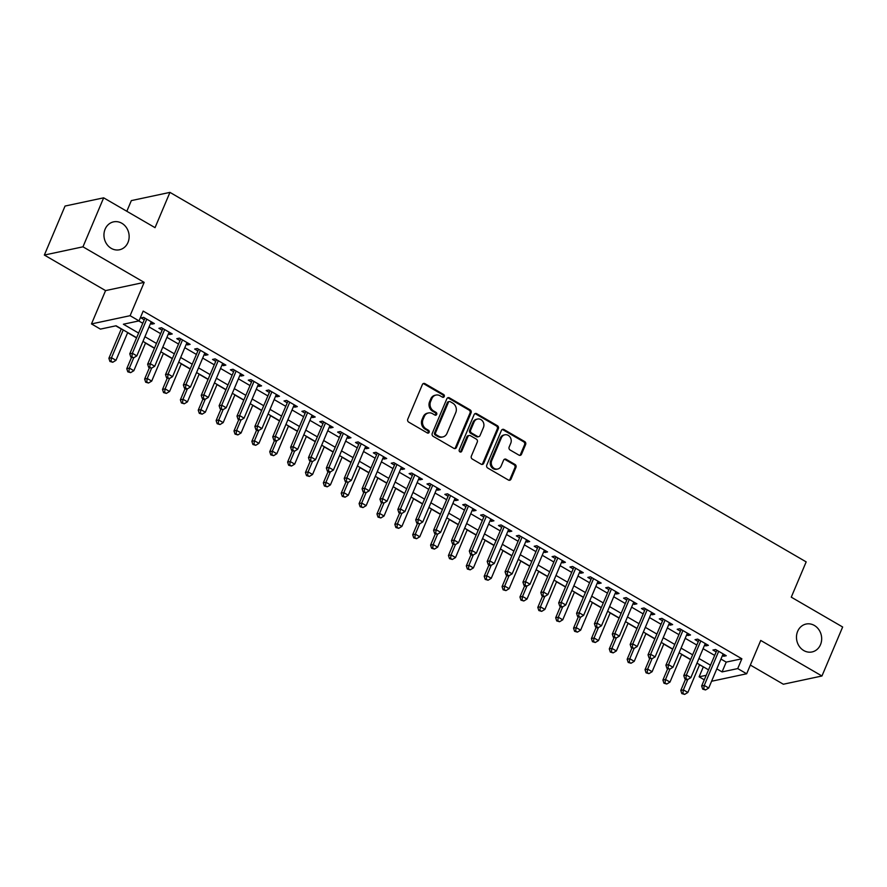 <?xml version="1.0" encoding="UTF-8"?>
<svg xmlns="http://www.w3.org/2000/svg" width="887" height="887" viewBox="0 0 887 887"><rect width="100%" height="100%" fill="white"/><g stroke="black" fill="none" stroke-linecap="round" stroke-linejoin="round"><path stroke-width="1.33" d="M444.254 396.533A1.53 1.342 78 0 0 443.6 394.471L424.962 383.65A2.184 1.918 78 0 0 422.389 384.548L407.765 419.185A2.184 1.918 78 0 0 408.707 422.123L427.346 432.956A1.53 1.342 78 0 0 429.142 432.313A1.53 1.342 78 0 0 428.476 430.262L426.07 428.853A6.996 6.142 78 0 1 423.055 419.44L424.274 416.557A6.996 6.142 78 0 1 428.432 412.965A6.996 6.142 78 0 1 432.49 413.652L434.896 415.061A1.53 1.342 78 0 0 436.692 414.429A1.53 1.342 78 0 0 436.038 412.366L433.621 410.969A6.996 6.142 78 0 1 430.616 401.545L431.836 398.662A6.996 6.142 78 0 1 435.983 395.07A6.996 6.142 78 0 1 440.041 395.768L442.458 397.165A1.53 1.342 78 0 0 444.254 396.533M442.801 397.309A1.53 1.342 78 0 0 442.546 394.693L423.908 383.871A2.184 1.918 78 0 0 423.188 383.627M427.678 433.089A1.53 1.342 78 0 0 427.434 430.483L425.028 429.075L426.07 428.853M435.24 415.194A1.53 1.342 78 0 0 434.996 412.588L432.579 411.191L433.621 410.969M797.635 631.367A14.27 12.529 78 0 0 799.331 646.423A14.27 12.529 78 0 0 812.037 651.956A14.27 12.529 78 0 0 820.508 644.649A14.27 12.529 78 0 0 818.812 629.593A14.27 12.529 78 0 0 806.095 624.049A14.27 12.529 78 0 0 797.635 631.367M105.109 229.179A14.27 12.529 78 0 0 106.806 244.224A14.27 12.529 78 0 0 119.523 249.768A14.27 12.529 78 0 0 127.983 242.461A14.27 12.529 78 0 0 126.287 227.405A14.27 12.529 78 0 0 113.569 221.861A14.27 12.529 78 0 0 105.109 229.179M518.95 455.131A2.184 1.918 78 0 0 521.523 454.222L525.625 444.509A2.184 1.918 78 0 0 524.683 441.571L503.982 429.541A2.184 1.918 78 0 0 501.421 430.45L486.786 465.076A2.184 1.918 78 0 0 487.728 468.026L508.428 480.044A2.184 1.918 78 0 0 511.001 479.135L515.957 467.405A2.184 1.918 78 0 0 515.014 464.455L506.155 459.311A2.184 1.918 78 0 0 503.583 460.22L501.133 466.041A5.854 5.134 78 0 1 497.651 469.035A5.854 5.134 78 0 1 492.44 466.762A5.854 5.134 78 0 1 491.742 460.586L501.377 437.79A5.854 5.134 78 0 1 504.847 434.796A5.854 5.134 78 0 1 510.058 437.069A5.854 5.134 78 0 1 510.757 443.245L509.149 447.037A2.184 1.918 78 0 0 510.092 449.986L518.95 455.131M720.954 659.063L726.22 662.112L741.865 658.786L737.729 668.587L746.666 673.776L711.585 681.249M103.657 197.823L82.968 246.819L44.35 255.057L65.05 206.05L103.657 197.823L155.037 227.66L169.949 192.379L806.172 561.881L791.271 597.162L842.65 626.998L821.95 675.994L760.736 640.447L746.666 673.776M44.35 255.057L105.564 290.603L144.171 282.376L82.968 246.819M144.171 282.376L130.101 315.694L139.037 320.883L123.382 324.221L138.549 333.035M741.865 658.786L143.173 311.082L139.037 320.883M471.075 412.821A2.184 1.918 78 0 0 470.132 409.883L449.432 397.864A2.184 1.918 78 0 0 446.86 398.762L432.235 433.399A2.184 1.918 78 0 0 433.178 436.337L453.878 448.356A2.184 1.918 78 0 0 456.439 447.458L471.075 412.821L470.021 413.043A2.184 1.918 78 0 0 469.079 410.104L448.39 398.086A2.184 1.918 78 0 0 447.658 397.842M476.707 413.697L497.407 425.727A2.184 1.918 78 0 1 498.35 428.665L483.714 463.291A2.184 1.918 78 0 1 481.153 464.2L472.294 459.056A2.184 1.918 78 0 1 471.352 456.118L477.284 442.07A2.184 1.918 78 0 0 476.341 439.132L470.465 435.717A2.184 1.918 78 0 0 467.904 436.615L461.728 451.239A1.53 1.342 78 0 1 459.266 449.82L474.135 414.606A2.184 1.918 78 0 1 476.707 413.697L475.665 413.93L496.365 425.948L497.407 425.727M750.347 665.062L783.343 684.232L821.95 675.994M150.546 323.445L151.766 324.143L154.371 323.589L143.65 317.369L141.044 317.923L144.171 319.741M168.408 333.822L169.639 334.532L172.244 333.967L161.523 327.746L158.917 328.301L162.044 330.119M186.281 344.2L187.501 344.91L190.117 344.356L179.396 338.124L176.779 338.679L179.906 340.497M204.154 354.578L205.374 355.288L207.99 354.733L197.269 348.502L194.652 349.057L197.779 350.875M222.027 364.956L223.247 365.666L225.863 365.111L215.131 358.88L212.525 359.435L215.652 361.253M239.9 375.334L241.12 376.044L243.725 375.489L233.004 369.258L230.398 369.812L233.525 371.631M257.773 385.712L258.993 386.422L261.598 385.867L250.877 379.636L248.271 380.19L251.398 382.009M275.646 396.09L276.866 396.799L279.472 396.245L268.75 390.014L266.144 390.579L269.271 392.387M293.519 406.468L294.739 407.177L297.345 406.623L286.623 400.403L284.017 400.957L287.144 402.765M311.381 416.846L312.612 417.555L315.218 417.001L304.496 410.781L301.879 411.335L305.006 413.154M329.254 427.235L330.474 427.944L333.091 427.379L322.369 421.159L319.752 421.713L322.879 423.531M347.127 437.613L348.347 438.322L350.964 437.768L340.231 431.537L337.625 432.091L340.752 433.909M365 447.99L366.22 448.7L368.826 448.146L358.104 441.914L355.499 442.469L358.625 444.287M382.874 458.368L384.093 459.078L386.699 458.524L375.977 452.292L373.372 452.847L376.498 454.665M400.747 468.746L401.966 469.456L404.572 468.901L393.85 462.67L391.245 463.225L394.371 465.043M418.62 479.124L419.839 479.834L422.445 479.279L411.723 473.048L409.118 473.603L412.244 475.421M436.482 489.502L437.712 490.212L440.318 489.657L429.596 483.426L426.98 483.992L430.117 485.799M454.355 499.88L455.574 500.59L458.191 500.035L447.469 493.815L444.853 494.369L447.979 496.177M472.228 510.258L473.447 510.967L476.064 510.413L465.342 504.193L462.726 504.747L465.852 506.566M490.101 520.647L491.32 521.356L493.926 520.791L483.204 514.571L480.599 515.125L483.725 516.944M507.974 531.025L509.193 531.734L511.799 531.169L501.077 524.949L498.472 525.503L501.598 527.322M525.847 541.403L527.066 542.112L529.672 541.558L518.95 535.327L516.345 535.881L519.472 537.699M543.72 551.781L544.94 552.49L547.545 551.936L536.823 545.705L534.218 546.259L537.345 548.077M561.593 562.158L562.813 562.868L565.418 562.314L554.697 556.082L552.091 556.637L555.218 558.455M579.455 572.536L580.686 573.246L583.291 572.692L572.57 566.46L569.953 567.015L573.08 568.833M597.328 582.914L598.548 583.624L601.164 583.069L590.443 576.838L587.826 577.404L590.953 579.211M615.201 593.292L616.421 594.002L619.037 593.447L608.305 587.216L605.699 587.782L608.826 589.589M633.074 603.67L634.294 604.38L636.899 603.825L626.178 597.605L623.572 598.16L626.699 599.978M650.947 614.059L652.167 614.769L654.772 614.203L644.051 607.983L641.445 608.537L644.572 610.356M668.82 624.437L670.04 625.147L672.645 624.581L661.924 618.361L659.318 618.915L662.445 620.734M686.693 634.815L687.913 635.524L690.518 634.97L679.797 628.739L677.191 629.293L680.318 631.112M704.555 645.193L705.786 645.902L708.391 645.348L697.67 639.117L695.053 639.671L698.191 641.489M138.749 320.939L142.696 323.234M149.071 326.937L160.569 333.612M166.933 337.315L178.431 343.99M184.806 347.693L196.304 354.368M202.679 358.071L214.177 364.745M220.553 368.449L232.05 375.123M238.426 378.827L249.923 385.501M256.299 389.205L267.796 395.879M274.172 399.582L285.669 406.268M292.034 409.96L303.531 416.646M309.907 420.338L321.404 427.024M327.78 430.727L339.277 437.402M345.653 441.105L357.151 447.78M363.526 451.483L375.024 458.158M381.399 461.861L392.897 468.536M399.272 472.239L410.77 478.913M417.145 482.617L428.632 489.291M435.007 492.995L446.505 499.669M452.88 503.372L464.378 510.058M470.753 513.75L482.251 520.436M488.626 524.139L500.124 530.814M506.499 534.517L517.997 541.192M524.372 544.895L535.87 551.57M542.245 555.273L553.743 561.948M560.107 565.651L571.605 572.326M577.98 576.029L589.478 582.704M595.853 586.407L607.351 593.081M613.726 596.785L625.224 603.47M631.599 607.163L643.097 613.848M649.472 617.552L660.97 624.226M667.346 627.929L678.843 634.604M685.219 638.307L696.705 644.982M703.081 648.685L714.578 655.36M722.428 655.571L723.648 656.28L726.265 655.726L715.543 649.495L712.926 650.049L716.053 651.867M115.798 325.839L121.264 329.01M127.628 332.714L136.509 337.869M145.501 343.092L154.382 348.247M163.374 353.469L172.255 358.625M181.247 363.847L190.128 369.003M199.12 374.225L208.001 379.381M216.993 384.603L225.863 389.759M234.867 394.981L243.737 400.137M252.728 405.359L261.61 410.515M270.602 415.748L279.483 420.904M288.475 426.126L297.356 431.282M306.348 436.504L315.229 441.659M324.221 446.882L333.102 452.037M342.094 457.26L350.964 462.415M359.967 467.637L368.837 472.793M377.84 478.015L386.71 483.171M395.702 488.393L404.583 493.549M413.575 498.771L422.456 503.927M431.448 509.149L440.329 514.305M449.321 519.538L458.202 524.694M467.194 529.916L476.064 535.072M485.067 540.294L493.937 545.45M502.94 550.672L511.81 555.827M520.802 561.05L529.683 566.205M538.675 571.428L547.556 576.583M556.548 581.805L565.429 586.961M574.421 592.183L583.302 597.339M592.294 602.561L601.175 607.717M610.167 612.95L619.037 618.106M628.04 623.328L636.91 628.484M645.913 633.706L654.783 638.862M663.775 644.084L672.656 649.24M681.648 654.462L690.529 659.618M699.521 664.84L703.535 666.946M169.949 192.379L131.331 200.606L126.83 211.272M704.256 679.797L699.122 676.814L706.152 675.306M703.258 667.013L699.122 676.814M136.587 337.692L116.075 325.773L100.419 329.11L91.483 323.921L130.101 315.694M105.564 290.603L91.483 323.921M716.818 668.865L722.073 671.914L737.729 668.587M144.925 336.727L156.422 343.413M162.798 347.116L174.295 353.791M180.671 357.494L192.169 364.169M198.544 367.872L210.042 374.547M216.417 378.25L227.915 384.925M234.29 388.628L245.777 395.303M252.152 399.006L263.65 405.681M270.025 409.384L281.523 416.058M287.898 419.762L299.396 426.447M305.771 430.14L317.269 436.825M323.644 440.517L335.142 447.203M341.517 450.906L353.015 457.581M359.39 461.284L370.888 467.959M377.252 471.662L388.75 478.337M395.125 482.04L406.623 488.715M412.998 492.418L424.496 499.093M430.871 502.796L442.369 509.471M448.744 513.174L460.242 519.849M466.617 523.552L478.115 530.238M484.49 533.93L495.988 540.615M502.352 544.319L513.85 550.993M520.225 554.697L531.723 561.371M538.099 565.074L549.596 571.749M555.972 575.452L567.469 582.127M573.845 585.83L585.342 592.505M591.718 596.208L603.215 602.883M609.591 606.586L621.088 613.261M627.464 616.964L638.95 623.65M645.326 627.342L656.823 634.028M663.199 637.731L674.697 644.405M681.072 648.109L692.57 654.783M698.945 658.487L710.443 665.161M708.48 669.818L696.982 663.143M690.607 659.44L679.109 652.765M672.734 649.062L661.236 642.388M654.861 638.684L643.363 631.999M636.988 628.306L625.49 621.621M619.115 617.917L607.617 611.243M601.242 607.54L589.744 600.865M583.369 597.162L571.882 590.487M565.507 586.784L554.009 580.109M547.634 576.406L536.136 569.731M529.761 566.028L518.263 559.353M511.888 555.65L500.39 548.975M494.015 545.272L482.517 538.586M476.142 534.894L464.644 528.208M458.269 524.505L446.771 517.831M440.407 514.127L428.909 507.453M422.534 503.749L411.036 497.075M404.66 493.372L393.163 486.697M386.787 482.994L375.29 476.319M368.914 472.616L357.417 465.941M351.041 462.238L339.544 455.563M333.168 451.86L321.671 445.174M315.306 441.482L303.809 434.796M297.433 431.104L285.936 424.418M279.56 420.715L268.062 414.041M261.687 410.337L250.189 403.663M243.814 399.959L232.316 393.285M225.941 389.581L214.443 382.907M208.068 379.204L196.57 372.529M190.195 368.826L178.708 362.151M172.333 358.448L160.835 351.773M154.46 348.07L142.962 341.384M726.22 662.112L722.073 671.914M151.766 324.143L152.464 322.48M169.639 334.532L170.337 332.869M187.501 344.91L188.21 343.247M205.374 355.288L206.083 353.625M223.247 365.666L223.956 364.003M241.12 376.044L241.818 374.381M258.993 386.422L259.691 384.758M276.866 396.799L277.564 395.136M294.739 407.177L295.438 405.514M312.612 417.555L313.311 415.892M330.474 427.944L331.184 426.281M348.347 438.322L349.057 436.659M366.22 448.7L366.919 447.037M384.093 459.078L384.792 457.415M401.966 469.456L402.665 467.793M419.839 479.834L420.538 478.171M437.712 490.212L438.411 488.549M455.574 500.59L456.284 498.926M473.447 510.967L474.157 509.304M491.32 521.356L492.03 519.693M509.193 531.734L509.892 530.071M527.066 542.112L527.765 540.449M544.94 552.49L545.638 550.827M562.813 562.868L563.511 561.205M580.686 573.246L581.384 571.583M598.548 583.624L599.257 581.961M616.421 594.002L617.13 592.339M634.294 604.38L634.992 602.716M652.167 614.769L652.865 613.105M670.04 625.147L670.738 623.483M687.913 635.524L688.611 633.861M705.786 645.902L706.484 644.239M723.648 656.28L724.357 654.617M435.983 395.07L434.94 395.292A6.996 6.142 78 0 0 430.783 398.884L431.836 398.662M432.579 411.191A6.996 6.142 78 0 1 429.574 401.767L430.783 398.884M428.432 412.965L427.379 413.187A6.996 6.142 78 0 0 423.232 416.779L424.274 416.557M425.028 429.075A6.996 6.142 78 0 1 422.012 419.662L423.232 416.779M454.599 448.6A2.184 1.918 78 0 0 455.397 447.68L470.021 413.043M450.219 401.678A1.53 1.342 78 0 0 448.423 402.31L435.584 432.701A1.53 1.342 78 0 0 436.238 434.763L438.788 436.238A6.996 6.142 78 0 0 442.846 436.936A6.996 6.142 78 0 0 447.004 433.344L455.774 412.566A6.996 6.142 78 0 0 452.758 403.153L450.219 401.678M449.332 401.523L448.29 401.744A1.53 1.342 78 0 0 447.381 402.532L448.423 402.31M442.846 436.936L441.804 437.158A6.996 6.142 78 0 1 437.746 436.459L435.195 434.985A1.53 1.342 78 0 1 434.541 432.923L447.381 402.532M481.885 464.444A2.184 1.918 78 0 0 482.672 463.524L497.308 428.887A2.184 1.918 78 0 0 496.365 425.948M469.201 435.495L468.159 435.717A2.184 1.918 78 0 0 466.85 436.836L460.675 451.461L461.728 451.239M460.264 452.015A1.53 1.342 78 0 0 460.675 451.461M483.437 427.501A5.854 5.134 78 0 0 482.75 421.314A5.854 5.134 78 0 0 477.528 419.041A5.854 5.134 78 0 0 474.057 422.046L470.664 430.073A2.184 1.918 78 0 0 471.607 433.022L477.483 436.437A2.184 1.918 78 0 0 480.044 435.528L483.437 427.501M477.528 419.041L476.485 419.274A5.854 5.134 78 0 0 473.015 422.267L474.057 422.046M478.747 436.648L477.705 436.87A2.184 1.918 78 0 1 476.441 436.659L470.565 433.244A2.184 1.918 78 0 1 469.622 430.295L473.015 422.267M475.665 413.93A2.184 1.918 78 0 0 474.933 413.686M504.847 434.796L503.805 435.018A5.854 5.134 78 0 0 500.335 438.012L501.377 437.79M497.651 469.035L496.609 469.256A5.854 5.134 78 0 1 491.398 466.983A5.854 5.134 78 0 1 490.699 460.808L500.335 438.012M509.16 480.288A2.184 1.918 78 0 0 509.958 479.357L514.915 467.626A2.184 1.918 78 0 0 513.972 464.677L505.113 459.533A2.184 1.918 78 0 0 504.381 459.3M519.682 455.375A2.184 1.918 78 0 0 520.481 454.443L524.583 444.731A2.184 1.918 78 0 0 523.64 441.793L502.94 429.763A2.184 1.918 78 0 0 502.208 429.519M121.331 328.833L108.89 358.293L111.496 357.738L115.964 360.333L127.706 332.536M123.238 329.942L111.496 357.738L110.975 361.231L109.933 361.452L112.771 362.262L110.975 361.231M115.964 360.333L112.771 362.262M109.933 361.452L108.89 358.293M144.98 318.134L129.757 353.846L132.374 353.281L146.776 319.176M131.853 356.785L130.81 357.006L133.638 357.816L131.853 356.785L132.374 353.281L136.842 355.875L151.245 321.781M129.757 353.846L130.81 357.006M133.638 357.816L136.842 355.875M131.52 357.417L126.763 368.67L129.369 368.116L133.837 370.711L145.579 342.914M133.749 357.749L129.369 368.116L128.848 371.609L127.806 371.83L130.644 372.64L128.848 371.609M133.837 370.711L130.644 372.64M127.806 371.83L126.763 368.67M149.382 367.795L144.636 379.048L147.242 378.494L151.71 381.088L163.452 353.292M151.622 368.127L147.242 378.494L146.721 381.987L145.679 382.208L148.506 383.018L146.721 381.987M151.71 381.088L148.506 383.018M145.679 382.208L144.636 379.048M167.255 378.172L162.509 389.426L165.115 388.872L169.583 391.466L181.325 363.67M169.495 378.505L165.115 388.872L164.594 392.364L163.552 392.586L166.379 393.407L164.594 392.364M169.583 391.466L166.379 393.407M163.552 392.586L162.509 389.426M185.128 388.55L180.371 399.804L182.988 399.25L187.456 401.844L199.198 374.048M187.357 388.894L182.988 399.25L182.467 402.742L181.425 402.964L184.252 403.785L182.467 402.742M187.456 401.844L184.252 403.785M181.425 402.964L180.371 399.804M162.853 328.512L147.63 364.224L150.247 363.67L164.649 329.565M149.726 367.163L148.683 367.384L151.511 368.194L149.726 367.163L150.247 363.67L154.715 366.264L169.118 332.159M147.63 364.224L148.683 367.384M151.511 368.194L154.715 366.264M180.726 338.901L165.503 374.602L168.109 374.048L182.522 339.943M167.599 377.54L166.556 377.762L169.384 378.572L167.599 377.54L168.109 374.048L172.577 376.642L186.991 342.537M165.503 374.602L166.556 377.762M169.384 378.572L172.577 376.642M198.599 349.278L183.376 384.98L185.982 384.426L200.395 350.321M185.461 387.918L184.418 388.14L186.215 389.182L187.257 388.95L185.461 387.918L185.982 384.426L190.45 387.02L204.864 352.915M183.376 384.98L184.418 388.14M187.257 388.95L190.45 387.02M216.461 359.656L201.249 395.358L203.855 394.804L218.257 360.699M203.334 398.296L202.291 398.518L204.077 399.56L205.13 399.338L203.334 398.296L203.855 394.804L208.323 397.398L222.726 363.293M201.249 395.358L202.291 398.518M205.13 399.338L208.323 397.398M203.001 398.928L198.244 410.182L200.861 409.628L205.329 412.222L217.071 384.426M205.23 399.272L200.861 409.628L200.34 413.12L199.298 413.342L202.125 414.162L200.34 413.12M205.329 412.222L202.125 414.162M199.298 413.342L198.244 410.182M234.334 370.034L219.122 405.736L221.728 405.182L236.13 371.076M221.207 408.674L220.164 408.896L222.992 409.716L221.207 408.674L221.728 405.182L226.196 407.776L240.599 373.671M219.122 405.736L220.164 408.896M222.992 409.716L226.196 407.776M220.874 409.306L216.118 420.56L218.723 420.006L223.191 422.6L234.933 394.804M223.103 409.65L218.723 420.006L218.213 423.498L217.171 423.72L219.998 424.54L218.213 423.498M223.191 422.6L219.998 424.54M217.171 423.72L216.118 420.56M252.207 380.412L236.995 416.114L239.601 415.559L254.004 381.454M239.08 419.052L238.038 419.274L240.865 420.094L239.08 419.052L239.601 415.559L244.069 418.154L258.472 384.049M236.995 416.114L238.038 419.274M240.865 420.094L244.069 418.154M238.747 419.684L233.991 430.949L236.596 430.383L241.064 432.978L252.806 405.182M240.976 420.028L236.596 430.383L236.086 433.876L235.033 434.098L237.871 434.918L236.086 433.876M241.064 432.978L237.871 434.918M235.033 434.098L233.991 430.949M270.08 390.79L254.857 426.492L257.474 425.937L271.877 391.832M256.953 429.43L255.911 429.652L257.696 430.694L258.738 430.472L256.953 429.43L257.474 425.937L261.942 428.532L276.345 394.427M254.857 426.492L255.911 429.652M258.738 430.472L261.942 428.532M256.62 430.062L251.864 441.327L254.469 440.761L258.937 443.356L270.679 415.559M258.849 430.406L254.469 440.761L253.948 444.265L252.906 444.487L255.744 445.296L253.948 444.265M258.937 443.356L255.744 445.296M252.906 444.487L251.864 441.327M287.953 401.168L272.73 436.87L275.347 436.315L289.75 402.21M274.826 439.808L273.784 440.03L275.569 441.072L276.611 440.85L274.826 439.808L275.347 436.315L279.815 438.91L294.218 404.805M272.73 436.87L273.784 440.03M276.611 440.85L279.815 438.91M274.493 440.451L269.737 451.705L272.342 451.15L276.811 453.745L288.552 425.948M276.722 440.784L272.342 451.15L271.821 454.643L270.779 454.865L273.606 455.674L271.821 454.643M276.811 453.745L273.606 455.674M270.779 454.865L269.737 451.705M305.827 411.546L290.603 447.259L293.209 446.693L307.623 412.588M292.699 450.186L291.657 450.419L294.484 451.228L292.699 450.186L293.209 446.693L297.677 449.288L312.091 415.183M290.603 447.259L291.657 450.419M294.484 451.228L297.677 449.288M292.355 450.829L287.61 462.083L290.215 461.528L294.684 464.123L306.425 436.326M294.595 451.161L290.215 461.528L289.694 465.021L288.652 465.243L291.479 466.052L289.694 465.021M294.684 464.123L291.479 466.052M288.652 465.243L287.61 462.083M323.7 421.924L308.476 457.637L311.082 457.082L325.496 422.977M310.572 460.575L309.519 460.796L312.357 461.606L310.572 460.575L311.082 457.082L315.55 459.677L329.964 425.572M308.476 457.637L309.519 460.796M312.357 461.606L315.55 459.677M310.228 461.207L305.472 472.461L308.088 471.906L312.557 474.501L324.298 446.704M312.457 461.539L308.088 471.906L307.567 475.399L306.525 475.62L309.352 476.43L307.567 475.399M312.557 474.501L309.352 476.43M306.525 475.62L305.472 472.461M341.562 432.313L326.349 468.014L328.955 467.46L343.369 433.355M328.434 470.953L327.392 471.174L329.177 472.206L330.23 471.984L328.434 470.953L328.955 467.46L333.423 470.055L347.837 435.949M326.349 468.014L327.392 471.174M330.23 471.984L333.423 470.055M328.101 471.585L323.345 482.838L325.961 482.284L330.43 484.879L342.171 457.082M330.33 471.917L325.961 482.284L325.44 485.777L324.398 485.998L327.225 486.819L325.44 485.777M330.43 484.879L327.225 486.819M324.398 485.998L323.345 482.838M359.435 442.691L344.223 478.392L346.828 477.838L361.231 443.733M346.307 481.331L345.265 481.552L348.092 482.362L346.307 481.331L346.828 477.838L351.296 480.432L365.699 446.327M344.223 478.392L345.265 481.552M348.092 482.362L351.296 480.432M345.974 481.963L341.218 493.216L343.823 492.662L348.292 495.256L360.033 467.46M348.203 482.306L343.823 492.662L343.313 496.155L342.271 496.376L345.098 497.197L343.313 496.155M348.292 495.256L345.098 497.197M342.271 496.376L341.218 493.216M377.308 453.069L362.096 488.77L364.701 488.216L379.104 454.111M364.18 491.708L363.138 491.93L365.965 492.751L364.18 491.708L364.701 488.216L369.169 490.81L383.572 456.705M362.096 488.77L363.138 491.93M365.965 492.751L369.169 490.81M363.847 492.34L359.091 503.594L361.696 503.04L366.165 505.634L377.906 477.838M366.076 492.684L361.696 503.04L361.186 506.532L360.133 506.754L362.971 507.575L361.186 506.532M366.165 505.634L362.971 507.575M360.133 506.754L359.091 503.594M395.181 463.446L379.958 499.148L382.574 498.594L396.977 464.489M382.053 502.086L381.011 502.308L383.838 503.129L382.053 502.086L382.574 498.594L387.042 501.188L401.445 467.083M379.958 499.148L381.011 502.308M383.838 503.129L387.042 501.188M381.72 502.718L376.964 513.972L379.569 513.418L384.038 516.012L395.779 488.216M383.949 503.062L379.569 513.418L379.048 516.91L378.006 517.132L380.845 517.953L379.048 516.91M384.038 516.012L380.845 517.953M378.006 517.132L376.964 513.972M413.054 473.824L397.831 509.526L400.447 508.972L414.85 474.867M399.926 512.464L398.884 512.686L401.711 513.506L399.926 512.464L400.447 508.972L404.915 511.566L419.318 477.461M397.831 509.526L398.884 512.686M401.711 513.506L404.915 511.566M399.593 513.096L394.837 524.35L397.443 523.796L401.911 526.39L413.652 498.594M401.822 513.44L397.443 523.796L396.921 527.288L395.879 527.51L398.707 528.33L396.921 527.288M401.911 526.39L398.707 528.33M395.879 527.51L394.837 524.35M430.927 484.202L415.704 519.904L418.32 519.35L432.723 485.244M417.799 522.842L416.757 523.064L419.584 523.884L417.799 522.842L418.32 519.35L422.777 521.944L437.191 487.839M415.704 519.904L416.757 523.064M419.584 523.884L422.777 521.944M417.455 523.474L412.71 534.739L415.316 534.174L419.784 536.768L431.525 508.972M419.695 523.818L415.316 534.174L414.794 537.677L413.752 537.899L416.58 538.708L414.794 537.677M419.784 536.768L416.58 538.708M413.752 537.899L412.71 534.739M448.8 494.58L433.577 530.282L436.182 529.727L450.596 495.622M435.672 533.22L434.619 533.442L437.457 534.262L435.672 533.22L436.182 529.727L440.651 532.322L455.064 498.217M433.577 530.282L434.619 533.442M437.457 534.262L440.651 532.322M435.329 533.852L430.583 545.117L433.189 544.563L437.657 547.157L449.399 519.361M437.568 534.196L433.189 544.563L432.668 548.055L431.625 548.277L434.453 549.086L432.668 548.055M437.657 547.157L434.453 549.086M431.625 548.277L430.583 545.117M466.662 504.958L451.45 540.671L454.055 540.105L468.469 506M453.534 543.598L452.492 543.831L455.33 544.64L453.534 543.598L454.055 540.105L458.524 542.7L472.937 508.595M451.45 540.671L452.492 543.831M455.33 544.64L458.524 542.7M453.202 544.241L448.445 555.495L451.062 554.94L455.53 557.535L467.272 529.739M455.43 544.574L451.062 554.94L450.541 558.433L449.498 558.655L452.326 559.464L450.541 558.433M455.53 557.535L452.326 559.464M449.498 558.655L448.445 555.495M484.535 515.336L469.323 551.049L471.928 550.494L486.331 516.389M471.407 553.987L470.365 554.209L472.15 555.24L473.203 555.018L471.407 553.987L471.928 550.494L476.397 553.089L490.799 518.984M469.323 551.049L470.365 554.209M473.203 555.018L476.397 553.089M471.075 554.619L466.318 565.873L468.935 565.318L473.403 567.913L485.145 540.116M473.303 554.952L468.935 565.318L468.414 568.811L467.371 569.033L470.199 569.842L468.414 568.811M473.403 567.913L470.199 569.842M467.371 569.033L466.318 565.873M502.408 525.725L487.196 561.427L489.801 560.872L504.204 526.767M489.28 564.365L488.238 564.587L490.023 565.618L491.065 565.396L489.28 564.365L489.801 560.872L494.27 563.467L508.672 529.362M487.196 561.427L488.238 564.587M491.065 565.396L494.27 563.467M488.948 564.997L484.191 576.251L486.797 575.696L491.265 578.291L503.007 550.494M491.176 565.329L486.797 575.696L486.287 579.189L485.244 579.411L488.072 580.231L486.287 579.189M491.265 578.291L488.072 580.231M485.244 579.411L484.191 576.251M520.281 536.103L505.069 571.805L507.674 571.25L522.077 537.145M507.153 574.743L506.111 574.964L507.896 575.996L508.938 575.774L507.153 574.743L507.674 571.25L512.143 573.845L526.545 539.74M505.069 571.805L506.111 574.964M508.938 575.774L512.143 573.845M506.821 575.375L502.064 586.629L504.67 586.074L509.138 588.669L520.88 560.872M509.049 575.707L504.67 586.074L504.149 589.567L503.106 589.788L505.945 590.609L504.149 589.567M509.138 588.669L505.945 590.609M503.106 589.788L502.064 586.629M538.154 546.481L522.931 582.182L525.547 581.628L539.95 547.523M525.026 585.121L523.984 585.342L525.769 586.385L526.811 586.163L525.026 585.121L525.547 581.628L530.016 584.223L544.418 550.117M522.931 582.182L523.984 585.342M526.811 586.163L530.016 584.223M524.694 585.753L519.937 597.006L522.543 596.452L527.011 599.047L538.753 571.25M526.922 586.096L522.543 596.452L522.022 599.945L520.979 600.166L523.818 600.987L522.022 599.945M527.011 599.047L523.818 600.987M520.979 600.166L519.937 597.006M556.027 556.859L540.804 592.56L543.421 592.006L557.823 557.901M542.899 595.499L541.857 595.72L543.642 596.763L544.685 596.541L542.899 595.499L543.421 592.006L547.889 594.6L562.291 560.495M540.804 592.56L541.857 595.72M544.685 596.541L547.889 594.6M542.567 596.131L537.81 607.384L540.416 606.83L544.884 609.424L556.626 581.628M544.795 596.474L540.416 606.83L539.895 610.323L538.852 610.544L541.68 611.365L539.895 610.323M544.884 609.424L541.68 611.365M538.852 610.544L537.81 607.384M573.9 567.236L558.677 602.938L561.283 602.384L575.696 568.279M560.772 605.876L559.73 606.098L561.515 607.14L562.558 606.919L560.772 605.876L561.283 602.384L565.751 604.978L580.165 570.873M558.677 602.938L559.73 606.098M562.558 606.919L565.751 604.978M560.429 606.508L555.683 617.762L558.289 617.208L562.757 619.802L574.499 592.006M562.668 606.852L558.289 617.208L557.768 620.7L556.726 620.922L559.553 621.743L557.768 620.7M562.757 619.802L559.553 621.743M556.726 620.922L555.683 617.762M591.773 577.614L576.55 613.316L579.156 612.762L593.569 578.657M578.646 616.254L577.592 616.476L580.431 617.297L578.646 616.254L579.156 612.762L583.624 615.356L598.038 581.251M576.55 613.316L577.592 616.476M580.431 617.297L583.624 615.356M578.302 616.886L573.545 628.151L576.162 627.586L580.63 630.18L592.372 602.384M580.53 617.23L576.162 627.586L575.641 631.078L574.599 631.311L577.426 632.121L575.641 631.078M580.63 630.18L577.426 632.121M574.599 631.311L573.545 628.151M609.635 587.992L594.423 623.694L597.029 623.14L611.442 589.035M596.507 626.632L595.465 626.854L597.25 627.896L598.304 627.674L596.507 626.632L597.029 623.14L601.497 625.734L615.9 591.629M594.423 623.694L595.465 626.854M598.304 627.674L601.497 625.734M596.175 627.264L591.418 638.529L594.035 637.975L598.503 640.569L610.245 612.762M598.403 627.608L594.035 637.975L593.514 641.467L592.472 641.689L595.299 642.498L593.514 641.467M598.503 640.569L595.299 642.498M592.472 641.689L591.418 638.529M627.508 598.37L612.296 634.083L614.902 633.518L629.304 599.412M614.381 637.01L613.338 637.232L616.166 638.052L614.381 637.01L614.902 633.518L619.37 636.112L633.773 602.007M612.296 634.083L613.338 637.232M616.166 638.052L619.37 636.112M614.048 637.653L609.291 648.907L611.897 648.353L616.365 650.947L628.107 623.151M616.277 637.986L611.897 648.353L611.387 651.845L610.345 652.067L613.172 652.876L611.387 651.845M616.365 650.947L613.172 652.876M610.345 652.067L609.291 648.907M645.381 608.748L630.169 644.461L632.775 643.895L647.177 609.801M632.254 647.399L631.211 647.621L634.039 648.43L632.254 647.399L632.775 643.895L637.243 646.501L651.646 612.396M630.169 644.461L631.211 647.621M634.039 648.43L637.243 646.501M631.921 648.031L627.164 659.285L629.77 658.731L634.238 661.325L645.98 633.529M634.15 648.364L629.77 658.731L629.26 662.223L628.207 662.445L631.045 663.254L629.26 662.223M634.238 661.325L631.045 663.254M628.207 662.445L627.164 659.285M663.254 619.126L648.031 654.839L650.648 654.284L665.05 620.179M650.127 657.777L649.084 657.999L651.912 658.808L650.127 657.777L650.648 654.284L655.116 656.879L669.519 622.774M648.031 654.839L649.084 657.999M651.912 658.808L655.116 656.879M649.794 658.409L645.037 669.663L647.643 669.108L652.111 671.703L663.853 643.907M652.023 658.742L647.643 669.108L647.122 672.601L646.08 672.823L648.918 673.643L647.122 672.601M652.111 671.703L648.918 673.643M646.08 672.823L645.037 669.663M681.127 629.515L665.904 665.217L668.521 664.662L682.923 630.557M668 668.155L666.957 668.377L669.785 669.186L668 668.155L668.521 664.662L672.989 667.257L687.392 633.152M665.904 665.217L666.957 668.377M669.785 669.186L672.989 667.257M667.667 668.787L662.911 680.041L665.516 679.486L669.984 682.081L681.726 654.284M669.896 669.12L665.516 679.486L664.995 682.979L663.953 683.201L666.78 684.021L664.995 682.979M669.984 682.081L666.78 684.021M663.953 683.201L662.911 680.041M699 639.893L683.777 675.595L686.383 675.04L700.797 640.935M685.873 678.533L684.831 678.755L686.616 679.797L687.658 679.564L685.873 678.533L686.383 675.04L690.851 677.635L705.265 643.53M683.777 675.595L684.831 678.755M687.658 679.564L690.851 677.635M685.529 679.165L680.784 690.419L683.389 689.864L687.857 692.459L699.599 664.662M687.769 679.509L683.389 689.864L682.868 693.357L681.826 693.579L684.653 694.399L682.868 693.357M687.857 692.459L684.653 694.399M681.826 693.579L680.784 690.419M716.873 650.271L701.65 685.973L704.256 685.418L718.67 651.313M703.746 688.911L702.692 689.132L705.531 689.953L703.746 688.911L704.256 685.418L708.724 688.013L723.138 653.907M701.65 685.973L702.692 689.132M705.531 689.953L708.724 688.013M442.546 394.693L443.6 394.471M427.434 430.483L428.476 430.262M434.996 412.588L436.038 412.366M429.574 401.767L430.616 401.545M422.012 419.662L423.055 419.44M423.908 383.871L424.962 383.65M455.397 447.68L456.439 447.458M448.39 398.086L449.432 397.864M469.079 410.104L470.132 409.883M434.541 432.923L435.584 432.701M435.195 434.985L436.238 434.763M437.746 436.459L438.788 436.238M497.308 428.887L498.35 428.665M482.672 463.524L483.714 463.291M466.85 436.836L467.904 436.615M469.622 430.295L470.664 430.073M470.565 433.244L471.607 433.022M476.441 436.659L477.483 436.437M490.699 460.808L491.742 460.586M505.113 459.533L506.155 459.311M513.972 464.677L515.014 464.455M514.915 467.626L515.957 467.405M509.958 479.357L511.001 479.135M502.94 429.763L503.982 429.541M523.64 441.793L524.683 441.571M524.583 444.731L525.625 444.509M520.481 454.443L521.523 454.222"/></g></svg>

